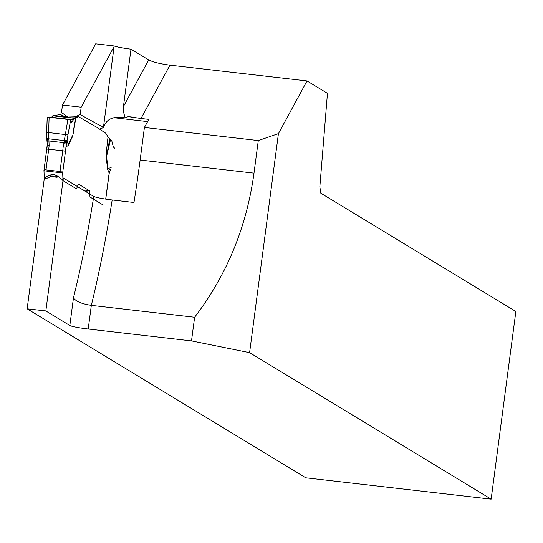 <?xml version="1.0" encoding="UTF-8"?>
<svg xmlns="http://www.w3.org/2000/svg" width="543" height="543" viewBox="0 0 543 543"><rect width="100%" height="100%" fill="white"/><g stroke="black" fill="none" stroke-linecap="round" stroke-linejoin="round"><path stroke-width="0.81" d="M65.37 117.044L62.302 115.442L63.212 116.793M47.241 117.587L46.657 132.444L48.592 132.56L49.128 145.395A15.964 3 -83.4 0 1 48.721 149.121L45.992 169.864L44.954 169.769L61.142 171.636L45.992 169.864M46.718 132.465L46.779 137.732A2.396 0.957 -3.5 0 0 46.718 137.99A2.396 0.957 -3.5 0 0 48.585 138.791L64.312 140.596L67.909 119.446L70.61 120.274L67.943 134.874L48.592 132.56L49.128 117.281L67.909 119.446M46.807 138.207L46.834 138.675A2.396 0.957 -3.5 0 0 46.779 138.913A2.396 0.957 -3.5 0 0 48.646 139.727M47.105 141.37A2.396 0.747 -9.6 0 0 47.085 141.533L47.227 144.886A2.396 0.346 4.9 0 1 47.275 144.825L46.861 139.137M46.936 140.053A2.396 0.923 -7 0 0 46.902 140.277A2.396 0.923 -7 0 0 48.755 140.936L64.026 142.694L64.312 140.596A2.396 1.032 -173.3 0 0 67.156 140.08L65.968 146.977A2.396 0.346 -175.1 0 1 63.144 147.01L64.026 142.694A2.396 1.052 -169.6 0 0 66.83 142.347M47.187 117.451L46.657 132.444L47.085 141.526A2.396 0.747 -9.6 0 0 48.931 141.933M44.051 170.027L47.227 144.886A2.396 0.346 4.9 0 0 49.128 145.395M45.748 178.81L45.741 178.803A1.595 1.561 121.2 0 1 45.741 178.803L44.54 178.647A3.19 0.597 -83.4 0 1 44.261 177.486L43.976 170.794A3.19 0.597 96.6 0 0 43.969 170.651L43.969 170.319M43.969 170.651L44.954 169.769M47.255 117.315L49.128 117.281M78.24 116.888L69.694 117.03C65.201 117.173 62.513 116.867 61.624 116.1L60.755 114.858L59.431 114.709L52.78 115.802L74.622 118.32L75.803 117.444C74.106 129.112 72.945 135.621 72.321 136.965L68.275 145.422A15.964 13.765 25.6 0 1 68.343 144.262L66.524 143.61A2.396 0.923 -165.2 0 1 63.789 143.651M72.321 136.965A15.964 13.765 25.6 0 1 72.389 135.804L68.343 144.262L67.047 141.004A2.396 1.032 -173.3 0 1 64.203 141.519M61.142 171.636L62.662 172.803A3.19 0.597 -83.4 0 1 62.669 172.946L43.976 170.794M62.078 180.67L62.173 179.543L62.954 179.638L62.669 172.946M62.954 179.638A3.19 0.597 96.6 0 0 63.226 180.799L76.549 188.876L78.002 185.048A3.991 0.753 -83.4 0 1 78.586 184.172A3.991 0.753 -83.4 0 1 78.647 184.192L89.323 190.668A3.991 0.753 -83.4 0 1 89.67 192.127L85.909 191.693M103.292 205.098L89.975 197.021L89.67 192.127M108.552 177.452L105.722 198.921A3.19 0.597 -83.4 0 0 105.681 199.037L105.661 199.105M75.647 117.824L78.124 116.86A31.928 6.007 96.6 0 1 78.559 116.826A31.928 6.007 96.6 0 1 79.007 116.976L96.491 127.103L105.41 132.987A31.928 6.007 96.6 0 1 106.19 133.883L108.023 136.985L111.783 140.854L113.365 147.017L114.912 148.395M44.54 178.647L45.198 179.047M59.431 114.709A31.928 6.007 -83.4 0 1 59.866 114.675L60.925 114.797M55.562 176.163L51.375 176.075A3.19 1.778 -120.6 0 1 49.406 175.192L53.431 174.364L57.565 176.129A3.19 0.869 -52 0 1 56.289 176.658L56.268 176.638A3.19 0.869 -52 0 0 56.289 176.658L56.377 176.719M52.501 176.76L51.375 176.075L49.182 177.317M74.622 118.32L71.547 122.229L70.61 120.274M51.375 117.539L52.78 115.802M60.755 114.858A3.19 3.177 -39.7 0 1 62.302 115.442M63.409 116.833L63.266 116.759A3.19 3.183 150.3 0 0 61.624 116.1M69.694 117.03A3.19 2.898 -92.8 0 0 68.778 117.071M75.891 116.745A3.19 2.871 87.6 0 1 76.801 116.704L78.124 116.86M46.345 178.681L45.042 177.575L49.406 175.192M45.687 178.783L45.042 177.575L44.261 177.486M109.157 173.495A2.396 0.74 -169.8 0 0 109.224 173.366A2.396 0.74 -169.8 0 0 109.204 173.203L110.731 168.975M110.175 170.414A2.396 1.1 -154.1 0 0 110.236 170.115L107.948 168.282A15.964 12.272 -6.7 0 0 107.623 169.28L106.231 157.531C106.028 155.685 106.625 148.836 108.023 136.985M109.815 138.546L106.557 156.533A15.964 12.272 -6.7 0 0 106.231 157.531M68.174 117.05L67.807 116.854A2.396 2.342 121.2 0 1 66.762 116.412L61.515 112.428L62.486 105.05L95.69 43.84L114.424 45.999A15.964 1.351 -172.5 0 0 130.992 49.182L148.734 59.947C153.092 62.126 160.158 63.864 169.945 65.153L307.012 80.941L278.43 133.619L249.597 352.651L491.144 499.16L515.85 311.485L320.804 193.186L319.847 186.792L327.456 93.342L307.012 80.941M103.435 127.456L114.084 46.542L81.178 107.202L80.208 114.58L103.645 127.537C106.15 119.005 113.304 115.788 125.114 117.879L123.356 111.322L123.431 106.591L148.734 59.947M114.084 46.542L114.424 45.999M130.992 49.182L123.431 106.591M254.002 173.142L258.292 140.569L144.418 127.456L140.135 160.029A319.277 60.049 -83.4 0 1 133.978 202.485L112.177 199.973A319.277 60.049 -83.4 0 1 91.333 305.356L194.618 317.248C226.825 275.091 246.617 227.049 254.002 173.142L140.135 160.029M278.43 133.619L258.292 140.569M249.597 352.651L191.503 340.902L194.618 317.248M103.645 127.537L99.552 129.125M169.945 65.153L141.017 118.476L128.209 116.636L125.114 117.879M141.017 118.476L148.802 119.372L144.418 127.456M114.03 117.736L147.594 121.605M491.144 499.16L305.79 477.813L27.15 308.811L44.173 179.495L50.302 176.828A2.396 2.342 -58.8 0 1 51.51 176.645L57.103 177.289M27.15 308.811L45.843 310.963L63.348 178.009L93.756 196.451C96.376 197.598 102.518 198.772 112.177 199.973M45.843 310.963L69.83 325.508L73.481 297.747A303.313 57.049 96.6 0 0 93.756 196.451M191.503 340.902L88.217 329.01L91.333 305.356C81.613 303.883 75.66 301.345 73.481 297.747M81.178 107.202L62.486 105.05M88.217 329.01A15.964 1.351 7.5 0 1 69.83 325.508M67.807 116.854L63.185 116.779M80.208 114.58L75.28 116.731M46.82 149.033A18.36 3.455 96.6 0 0 47.261 144.954M43.949 170.468L46.773 149.067L62.737 150.737A15.964 3 96.6 0 0 63.144 147.01M68.275 145.422L65.968 146.977A18.36 3.455 -83.4 0 1 65.499 151.259L62.737 150.737L60.008 171.479M67.943 134.874L67.156 140.08M65.499 151.259L62.662 172.803M108.559 177.378A18.36 3.455 -83.4 0 1 109.204 173.203L107.623 169.28M83.025 189.941L89.323 190.668M73.543 119.799L51.51 117.261M57.565 176.129L62.173 179.543M65.418 117.05L62.221 115.279A3.19 3.129 119 0 1 62.526 115.476M110.616 139.212L106.557 156.533L107.948 168.282L111.172 167.76M131.868 117.037L128.345 116.63M75.728 117.926L73.441 130.524M78.559 116.826L77.5 116.704M62.221 115.279L60.782 114.783M69.212 117.01L77.635 116.725M105.783 198.826L109.224 173.36L110.181 170.4M67.04 116.589L67.889 117.064"/></g></svg>
